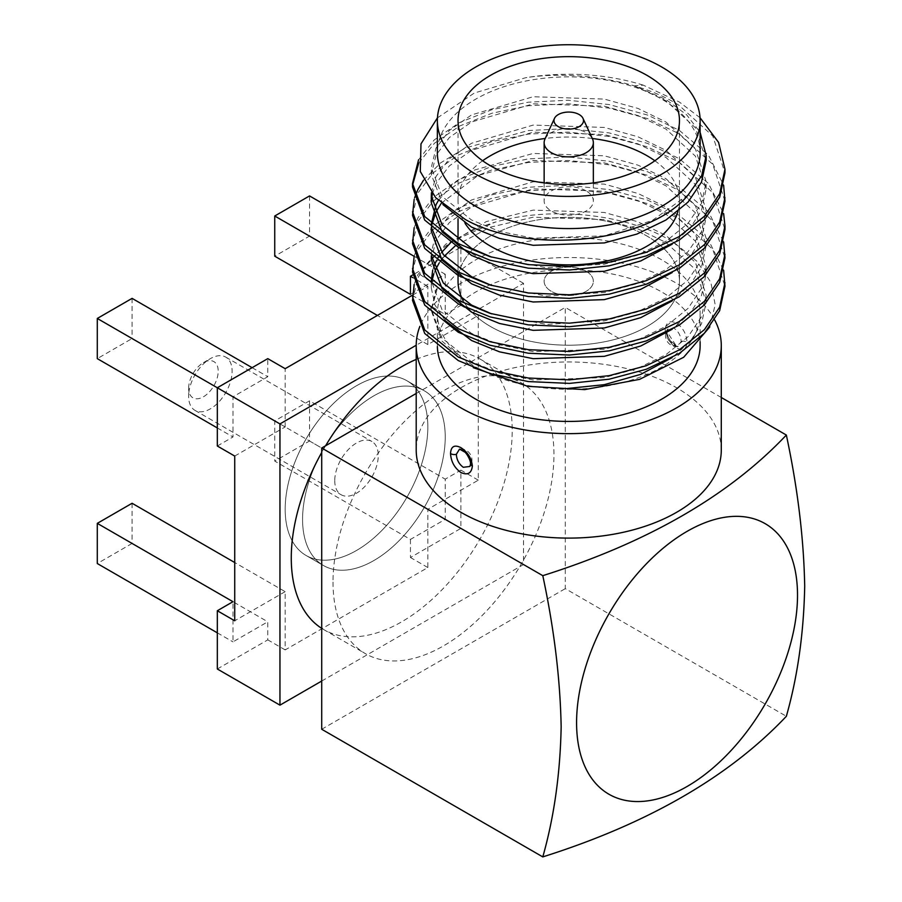 <?xml version="1.0" encoding="UTF-8"?>
<svg xmlns="http://www.w3.org/2000/svg" width="902" height="902" viewBox="0 0 902 902"><rect width="100%" height="100%" fill="white"/><g stroke="black" fill="none" stroke-linecap="round" stroke-linejoin="round"><path stroke-width="0.68" stroke-dasharray="4.51 3.38" d="M302.576 519.338A100.866 58.235 120 0 0 323.468 565.52A100.866 58.235 120 0 0 401.198 538.494A100.866 58.235 120 0 0 445.227 436.974A100.866 58.235 120 0 0 424.335 390.803A100.866 58.235 120 0 0 346.605 417.829A100.866 58.235 120 0 0 302.576 519.338A100.866 58.235 120 0 0 323.468 565.52A100.866 58.235 120 0 0 401.198 538.494A100.866 58.235 120 0 0 445.227 436.974A100.866 58.235 120 0 0 424.335 390.803A100.866 58.235 120 0 0 346.605 417.829A100.866 58.235 120 0 0 302.576 519.338M285.179 509.292A100.866 58.235 120 0 0 306.071 555.474A100.866 58.235 120 0 0 383.801 528.448A100.866 58.235 120 0 0 427.83 426.939A100.866 58.235 120 0 0 406.937 380.757A100.866 58.235 120 0 0 329.207 407.783A100.866 58.235 120 0 0 285.179 509.292A100.866 58.235 120 0 0 306.071 555.474A100.866 58.235 120 0 0 383.801 528.448A100.866 58.235 120 0 0 427.83 426.939A100.866 58.235 120 0 0 406.937 380.757A100.866 58.235 120 0 0 329.207 407.783A100.866 58.235 120 0 0 285.179 509.292M188.631 388.266A20.915 12.076 -60 0 1 203.412 362.649A20.915 12.076 -60 0 1 218.205 371.196A20.915 12.076 -60 0 1 203.412 396.801A20.915 12.076 -60 0 1 188.631 388.266L188.631 396.305A30.758 17.758 120 0 0 194.99 410.376A30.758 17.758 120 0 0 218.69 402.134A30.758 17.758 120 0 0 232.118 371.196A30.758 17.758 120 0 0 225.748 357.113A30.758 17.758 120 0 0 210.369 358.635A30.758 17.758 120 0 0 188.631 396.305M334.755 480.665A30.758 17.758 120 0 0 341.125 494.747A30.758 17.758 120 0 0 364.825 486.505A30.758 17.758 120 0 0 378.254 455.555A30.758 17.758 120 0 0 371.883 441.484A30.758 17.758 120 0 0 348.183 449.726A30.758 17.758 120 0 0 334.755 480.665M586.142 190.897A24.602 14.206 -0 0 0 559.33 187.819A24.602 14.206 -0 0 0 544.143 200.943A24.602 14.206 -0 0 0 551.347 210.978A24.602 14.206 -0 0 0 578.159 214.067A24.602 14.206 -0 0 0 593.347 200.943A24.602 14.206 -0 0 0 586.142 190.897M586.142 271.243A24.602 14.206 -0 0 0 559.33 268.165A24.602 14.206 -0 0 0 544.143 281.289A24.602 14.206 -0 0 0 551.347 291.335A24.602 14.206 -0 0 0 578.159 294.413A24.602 14.206 -0 0 0 593.347 281.289A24.602 14.206 -0 0 0 586.142 271.243A24.602 14.206 -0 0 0 559.33 268.165A24.602 14.206 -0 0 0 544.143 281.289A24.602 14.206 -0 0 0 551.347 291.335A24.602 14.206 -0 0 0 578.159 294.413A24.602 14.206 -0 0 0 593.347 281.289A24.602 14.206 -0 0 0 586.142 271.243M677.943 211.485A110.709 63.918 -0 0 0 679.465 200.943A110.709 63.918 -0 0 0 654.852 160.759M679.465 200.943L679.465 281.289A110.709 63.918 -0 0 1 611.116 340.347A110.709 63.918 -0 0 1 490.462 326.49A110.709 63.918 -0 0 1 462.85 299.949A110.709 63.918 -0 0 0 490.462 326.49A110.709 63.918 -0 0 0 611.116 340.347A110.709 63.918 -0 0 0 679.465 281.289A110.709 63.918 -0 0 0 647.038 236.099A110.709 63.918 -0 0 0 526.373 222.242A110.709 63.918 -0 0 0 458.036 281.289A110.709 63.918 -0 0 1 526.373 222.242A110.709 63.918 -0 0 1 647.038 236.099A110.709 63.918 -0 0 1 679.465 281.289L679.465 120.586M592.276 138.48A110.709 63.918 -0 0 0 545.214 138.48M482.638 160.759A110.709 63.918 -0 0 0 458.036 200.943A110.709 63.918 -0 0 0 465.105 223.414M544.977 139.009A24.602 14.206 180 0 1 562.363 128.941A24.602 14.206 180 0 1 586.142 132.617A24.602 14.206 180 0 1 592.524 139.009M469.942 466.447L470.979 462.647C470.427 457.303 467.867 453.108 463.29 450.087L459.569 449.095A11.072 11.072 0 0 1 469.942 466.447M666.51 332.861L667.559 329.162L674.2 328.317C678.563 331.53 680.875 335.894 681.145 341.418L677.954 346.515L674.2 345.522C669.577 342.456 667.018 338.227 666.51 332.861A4.916 2.853 0.3 0 0 666.939 331.699L666.939 331.699A4.916 2.853 0.3 0 0 665.135 329.467C665.969 337.359 669.791 343.527 676.613 347.958C682.994 351.16 686.445 349.254 686.974 342.241C686.501 334.112 683.051 327.742 676.613 323.108C669.87 320.109 666.037 322.228 665.135 329.467M700.121 152.731A131.376 75.847 -0 0 0 661.651 99.096A131.376 75.847 -0 0 0 518.47 82.646A131.376 75.847 -0 0 0 437.369 152.731M700.031 117.722L679.217 101.926L643.284 85.171L634.32 85.848L665.924 99.479L686.523 114.689L700.121 132.301M437.447 117.858L474.351 93.019L525.438 77.775C576.254 69.679 642.427 81.507 679.217 105.466L712.772 136.022L724.971 172.823M412.518 272.043L417.84 249.843L433.095 229.559L458.272 211.767L491.252 198.474L528.313 190.784L568.034 188.834L609.177 193.141L647.478 203.604L679.217 218.848L712.772 249.403L724.971 286.216M414.165 256.089L417.84 246.291L433.095 226.019L458.272 208.227L491.252 194.922L528.313 187.244L568.034 185.282L609.177 189.6L647.478 200.064L679.217 215.307L708.476 240.157L723.629 270.262M412.518 243.698L417.84 221.486L433.095 201.214L458.272 183.422L491.252 170.128L528.313 162.439L568.034 160.477L609.177 164.795L647.478 175.259L679.217 190.502L712.772 221.058L724.971 257.871M414.165 227.744L417.84 217.946L433.095 197.673L458.272 179.87L491.252 166.577L528.313 158.887L568.034 156.937L609.177 161.255L647.478 171.718L679.217 186.962L708.476 211.812L723.629 241.916M412.518 215.352L417.84 193.141L433.095 172.868L458.272 155.076L491.252 141.772L528.313 134.094L568.034 132.132L609.177 136.45L647.478 146.913L679.217 162.157L712.772 192.712L724.971 229.525M423.512 180.197L440.65 162.845L465.218 148.041L528.313 130.542L568.034 128.591L609.177 132.91L647.478 143.373L679.217 158.617L708.476 183.467L723.629 213.571M418.765 162.991L434.448 143.26L459.569 126.043L492.03 113.201L528.313 105.737L568.034 103.786L609.177 108.105L647.478 118.568L679.217 133.812L712.772 164.367L724.971 201.18M418.584 159.778L434.2 139.945L459.332 122.627L491.883 109.694L528.313 102.197L568.034 100.246L609.177 104.564L647.478 115.028L679.217 130.271L708.476 155.121L723.629 185.226M412.518 300.389L417.84 278.188L419.858 274.4A156.226 90.2 180 0 1 495.097 222.174L445.892 244.059L417.84 274.636L414.165 284.434M414.165 199.387L414.672 197.617M412.518 187.007L412.552 185.226M475.85 367.069A131.376 75.847 -0 0 0 619.02 383.508A131.376 75.847 -0 0 0 700.121 313.434A131.376 75.847 -0 0 0 661.651 259.799A131.376 75.847 -0 0 0 518.47 243.36A131.376 75.847 -0 0 0 437.369 313.434A131.376 75.847 -0 0 0 475.85 367.069M709.784 326.941L715.185 304.741L710.877 282.416L697.133 261.467L674.933 243.269C630.43 214.281 553.749 205.487 495.097 222.174M700.121 345.579A131.376 75.847 -0 0 0 661.651 291.944A131.376 75.847 -0 0 0 518.47 275.493A131.376 75.847 -0 0 0 437.369 345.579A131.376 75.847 -0 0 0 437.38 346.537M321.71 628.367A156.226 90.2 120 0 0 323.626 629.528A156.226 90.2 120 0 0 444.01 587.676A156.226 90.2 120 0 0 512.212 430.446A156.226 90.2 120 0 0 479.853 358.928A156.226 90.2 120 0 0 416.205 359.413M333.018 582.117A156.226 90.2 120 0 0 365.378 653.634A156.226 90.2 120 0 0 485.761 611.782A156.226 90.2 120 0 0 553.963 454.552A156.226 90.2 120 0 0 521.604 383.034A156.226 90.2 120 0 0 401.21 424.887A156.226 90.2 120 0 0 333.018 582.117M721.284 450.03A152.539 88.069 -0 0 0 676.613 387.759A152.539 88.069 -0 0 0 510.374 368.67A152.539 88.069 -0 0 0 416.205 450.03M714.7 319.973A152.539 88.069 -0 0 0 676.613 283.307A152.539 88.069 -0 0 0 526.216 261.005A152.539 88.069 -0 0 0 419.892 326.332M410.433 294.356L445.227 274.264L445.227 314.437L460.888 305.406L460.888 247.148L412.609 275.02M410.433 539.43L410.433 557.504L460.888 528.38L460.888 470.122L445.227 479.165L445.227 519.338L410.433 539.43L274.738 461.091L274.738 420.907L309.533 400.826L445.227 479.165M217.326 668.991L267.781 639.868L267.781 621.794L232.987 641.874L232.987 601.702M217.326 446.016L232.987 436.974L232.987 396.801L267.781 376.709L267.781 358.635M325.588 445.791A156.226 90.2 120 0 0 321.71 452.5M721.284 397.489L565.272 307.413L565.272 588.645L786.352 716.289M416.205 393.464L565.272 307.413M321.71 729.256L565.272 588.645M419.858 274.4L437.763 286.543L431.314 310.581L441.732 340.888L471.566 366.686M634.32 85.848L665.924 100.731L695.442 127.813L706.187 160.432M442.905 204.562L431.314 174.605L435.993 155.2L449.41 137.499L471.566 121.995L533.172 103.82L604.317 106.177L638.007 115.535L665.924 129.076L695.442 156.17L706.187 188.777L701.497 210.448L690.222 228.003L672.125 244.25M432.317 193.896L435.993 183.546L449.41 165.844L471.566 150.341L533.172 132.166L604.317 134.533L638.007 143.88L665.924 157.433L695.442 184.515L706.187 217.123L701.497 238.793L690.222 256.348L672.125 272.596M431.314 231.295L431.314 224.034M431.472 227.732L431.866 224.587M441.337 203.198L478.049 175.484L533.172 160.511L604.317 162.879L638.007 172.226L665.924 185.778L695.442 212.861L706.187 245.468L701.497 267.139L690.222 284.694L672.125 300.941M431.314 259.641L435.993 240.248L449.41 222.535L471.566 207.032L533.172 188.856L604.317 191.224L638.007 200.571L665.924 214.124L695.442 241.206L706.187 273.813L701.497 295.495L690.222 313.039L672.125 329.298M445.272 320.706L434.832 304.786L431.314 287.986L431.46 284.446M431.472 284.423L431.866 281.277M433.806 273.791L435.226 270.239M439.184 262.989L440.751 260.689M441.585 259.573L444.46 256.021M455.51 245.66L490.057 227.259L533.172 217.202L604.317 219.569L638.007 228.916L665.924 242.469L695.442 269.551L706.187 302.159L701.497 323.841L690.222 341.384L672.125 357.643M688.327 194.697L652.293 220.471L604.317 235.85L533.172 238.207L499.482 231.352L471.566 220.032L442.048 196.399L431.314 167.513L435.993 148.12L449.41 130.407L471.566 114.904L533.172 96.728L604.317 99.096L638.007 108.443L665.924 121.995L695.442 149.078L706.187 181.685L701.497 203.367L688.079 223.301L665.924 241.296L636.925 255.334L604.317 264.196L546.533 267.747L491.658 257.149M431.427 192.791L435.993 176.465L449.41 158.763L471.566 143.26L533.172 125.085L604.317 127.441L638.007 136.8L665.924 150.341L695.442 177.423L706.187 210.031L701.497 231.713L688.079 251.658L665.924 269.642L636.925 283.679L604.317 292.541L546.533 296.093L491.658 285.506M438.395 200.458L452.793 184.087L474.745 169.971L533.172 153.43L604.317 155.787L638.007 165.145L665.924 178.686L695.442 205.769L706.187 238.376L701.497 260.058L688.079 280.003L665.924 297.987L636.925 312.024L604.317 320.887L546.533 324.438L491.658 313.851M431.46 256.078L431.314 252.56L435.993 233.156L449.41 215.454L471.566 199.951L533.172 181.776L604.317 184.132L638.007 193.49L665.924 207.032L695.442 234.114L706.187 266.733L701.497 288.403L688.079 308.349L665.924 326.332L636.925 340.37L604.317 349.232L533.172 351.6L499.482 344.733L471.566 333.424L442.048 309.781L431.314 280.725M432.701 270.262L433.806 266.71M436.41 260.678L437.729 258.254M439.094 256.033L441.585 252.481M450.583 242.717L486.325 221.576L533.172 210.121L604.317 212.477L638.007 221.836L665.924 235.377L695.442 262.471L706.187 295.078L701.497 316.749L688.079 336.694L665.924 354.689L636.925 368.715L604.317 377.588L533.172 379.945L499.482 373.078L471.566 361.77L442.048 338.126L431.314 309.251L435.993 289.846L437.763 286.543M643.284 85.171A156.226 90.2 -0 0 0 525.438 77.775M321.71 681.044L523.51 564.539L523.51 283.307L416.205 345.252M412.552 295.134L427.83 286.317L427.83 344.575L478.285 315.441L478.285 480.168L427.83 509.292L427.83 567.55L285.179 649.914L285.179 591.656L234.723 562.532M285.179 591.656L234.723 620.779M217.326 427.943L232.987 436.974M234.723 456.062L285.179 426.928L132.087 338.543L97.292 358.635M427.83 344.575L377.386 315.441M427.83 286.317L412.857 277.669M132.087 298.37L132.087 338.543M252.12 367.678L267.781 376.709M285.179 426.928L285.179 368.681M309.533 195.926L309.533 236.099L274.738 256.191M309.533 236.099L445.227 314.437M478.285 315.441L460.888 305.406M427.83 509.292L274.738 420.907M478.285 480.168L460.888 470.122M427.83 567.55L410.433 557.504M132.087 503.271L132.087 543.444L267.781 621.794M285.179 649.914L267.781 639.868M523.51 564.539L460.888 528.38M523.51 283.307L460.888 247.148M217.326 387.759L232.987 396.801M217.326 632.843L232.987 641.874M132.087 543.444L97.292 563.536M309.533 400.826L309.533 440.999L274.738 461.091M309.533 440.999L445.227 519.338M414.108 256.292L445.227 274.264M470.979 462.647A4.916 2.83 -0.3 0 0 470.551 463.808M681.145 341.418A4.916 2.864 -179.7 0 1 686.974 342.241M323.468 565.52L306.071 555.474L323.468 565.52M424.335 390.803L406.937 380.757L424.335 390.803M194.99 410.376L341.125 494.747M225.748 357.113L371.883 441.484M203.412 362.649L210.369 358.635M544.143 182.903L544.143 200.943M458.036 200.943L458.036 120.586M458.036 239.932L458.036 275.414L458.036 239.932M593.347 182.903L593.347 200.943M677.932 346.526A11.072 11.072 0 0 1 667.548 329.162L666.939 331.699C666.048 333.3 670.412 341.463 670.209 340.528L676.399 346.12L666.939 331.699C666.657 335.533 671.516 343.188 672.486 343.245C676.026 346.018 677.853 347.112 677.954 346.515M700.121 341.892L700.121 313.434M323.626 629.528L365.378 653.634M479.853 358.928L521.604 383.034M437.369 345.579L437.369 313.434M706.187 156.317L706.187 155.584M431.314 174.605L431.314 167.513M706.187 188.777L706.187 181.685M706.187 217.123L706.187 210.031M431.314 227.575L431.314 224.203M706.187 245.468L706.187 238.376M431.314 255.92L431.314 252.56M706.187 273.813L706.187 266.733M431.314 287.986L431.314 280.905M706.187 302.159L706.187 295.078M431.314 309.251L431.314 310.581"/><path stroke-width="1.35" d="M465.105 223.414A110.709 63.918 -0 0 0 490.462 246.133A110.709 63.918 -0 0 0 602.502 261.817A110.709 63.918 -0 0 0 677.943 211.485M654.852 160.759A110.709 63.918 -0 0 0 647.038 155.742A110.709 63.918 -0 0 0 592.276 138.48M545.214 138.48A110.709 63.918 -0 0 0 482.638 160.759M458.036 281.289A110.709 63.918 -0 0 0 462.85 299.949A110.709 63.918 -0 0 1 458.036 281.289L458.036 275.414L458.036 281.289M558.304 126.607A14.759 8.524 -0 0 0 576.119 127.971A14.759 8.524 -0 0 0 583.008 118.387A14.759 8.524 -0 0 0 579.185 114.554A14.759 8.524 -0 0 0 564.911 112.355A14.759 8.524 -0 0 0 554.482 118.387A14.759 8.524 -0 0 0 558.304 126.607M583.008 118.387L592.524 139.009A24.602 14.206 180 0 1 593.347 142.663A24.602 14.206 180 0 1 578.159 155.787A24.602 14.206 180 0 1 551.347 152.709A24.602 14.206 180 0 1 544.143 142.663A24.602 14.206 180 0 1 544.977 139.009L554.482 118.387M470.551 463.808C470.844 460.088 465.872 452.218 464.609 451.981L459.546 449.095L456.344 454.304C456.66 459.783 458.971 464.113 463.29 467.292L469.931 466.458L470.551 463.808A4.916 2.83 -0.3 0 0 472.366 465.984C471.52 473.347 467.698 475.512 460.888 472.501C454.507 467.924 451.045 461.598 450.515 453.526C450.989 446.389 454.45 444.427 460.888 447.651C467.631 452.015 471.453 458.126 472.366 465.984M647.038 75.385A110.709 63.918 -0 0 0 526.373 61.528A110.709 63.918 -0 0 0 458.036 120.586A110.709 63.918 -0 0 0 490.462 165.788A110.709 63.918 -0 0 0 611.116 179.645A110.709 63.918 -0 0 0 679.465 120.586A110.709 63.918 -0 0 0 647.038 75.385M437.369 120.586L437.369 152.731A131.376 75.847 -0 0 0 475.85 206.366A131.376 75.847 -0 0 0 619.02 222.805A131.376 75.847 -0 0 0 700.121 152.731L700.121 120.586A131.376 75.847 -0 0 0 661.651 66.951A131.376 75.847 -0 0 0 518.47 50.512A131.376 75.847 -0 0 0 437.369 120.586A131.376 75.847 -0 0 0 475.85 174.221A131.376 75.847 -0 0 0 619.02 190.66A131.376 75.847 -0 0 0 700.121 120.586M700.121 132.301L706.187 155.584L701.655 175.789L688.327 194.697C649.147 243.484 528.392 255.108 465.308 219.479L435.61 197.617L420.276 171.481L420.986 143.869L437.447 117.858M700.031 117.722L718.59 142.415L724.971 169.283L724.971 172.834L719.649 197.312L704.394 219.829L679.217 240.112L646.238 255.897L609.177 265.819L569.455 270.014L528.313 268.176L490.012 260.204L458.272 247.193L424.718 220.088L412.518 187.007L412.518 183.456L418.584 159.778M724.971 169.283L719.649 193.772L704.394 216.288L679.217 236.572L646.238 252.346L609.177 262.279L569.455 266.462L528.313 264.636L490.012 256.664L458.272 243.653L424.718 216.548L412.518 183.456M723.629 270.262L724.971 286.216L719.649 310.705L704.394 333.221L679.217 353.494L646.238 369.279L609.177 379.201L569.455 383.395L528.313 381.569L490.012 373.597L458.272 360.586L424.718 333.469L412.518 300.389L414.165 284.434M724.971 282.676L719.649 307.154L704.394 329.67L679.217 349.953L646.238 365.738L609.177 375.66L569.455 379.855L528.313 378.028L490.012 370.045L458.272 357.045L424.718 329.929L412.518 296.848M723.629 241.916L724.971 257.871L719.649 282.349L704.394 304.865L679.217 325.148L646.238 340.933L609.177 350.855L569.455 355.05L528.313 353.223L490.012 345.24L458.272 332.24L424.718 305.124L412.518 272.043L414.165 256.089M724.971 254.33L719.649 278.808L704.394 301.324L679.217 321.608L646.238 337.393L609.177 347.315L569.455 351.509L528.313 349.672L490.012 341.7L458.272 328.689L424.718 301.584L412.518 268.503M724.971 225.985L724.971 229.525L719.649 254.003L704.394 276.519L679.217 296.803L646.238 312.588L609.177 322.51L569.455 326.704L528.313 324.878L490.012 316.895L458.272 303.895L424.718 276.779L412.518 243.698L414.165 227.744M723.629 213.571L724.971 225.974L719.649 250.463L704.394 272.979L679.217 293.263L646.238 309.048L609.177 318.97L569.455 323.164L528.313 321.326L490.012 313.355L458.272 300.343L424.718 273.238L412.518 240.157M723.629 185.226L724.971 201.18L719.649 225.658L704.394 248.174L679.217 268.458L646.238 284.243L609.177 294.165L569.455 298.359L528.313 296.521L490.012 288.55L458.272 275.538L424.718 248.433L412.518 215.352L414.165 199.387M724.971 197.628L719.649 222.117L704.394 244.634L679.217 264.917L646.238 280.691L609.177 290.624L569.455 294.807L528.313 292.981L490.012 285.009L458.272 271.998L424.718 244.893L412.518 211.801M414.672 197.617L417.84 189.6L423.512 180.197M412.552 185.226L418.765 162.991M473.291 367.666L527.862 386.338L584.721 389.619L639.619 379.347L683.693 357.26L709.784 326.941M437.38 346.537A131.376 75.847 -0 0 0 475.85 399.214A131.376 75.847 -0 0 0 619.02 415.653A131.376 75.847 -0 0 0 700.121 345.579L700.121 341.892M797.515 595.173A156.226 90.2 -60 0 1 687.042 786.51A156.226 90.2 -60 0 1 576.581 722.727A156.226 90.2 -60 0 1 687.042 531.391A156.226 90.2 -60 0 1 797.515 595.173M416.205 393.464L321.71 448.023L542.79 575.668C554.121 628.705 560.232 679.105 561.157 726.877C560.198 773.815 554.076 817.156 542.79 856.9C647.94 823.661 729.12 776.791 786.352 716.289C797.639 676.534 803.75 633.204 804.708 586.266C803.795 538.494 797.672 488.083 786.352 435.046L721.284 397.489M321.71 452.5A156.226 90.2 120 0 0 291.267 558.011A156.226 90.2 120 0 0 321.71 628.367M419.892 326.332A152.539 88.069 -0 0 0 416.205 345.579L416.205 450.03A152.539 88.069 -0 0 0 460.888 512.302A152.539 88.069 -0 0 0 627.115 531.402A152.539 88.069 -0 0 0 721.284 450.03L721.284 345.579A152.539 88.069 -0 0 0 714.7 319.973M416.205 345.579A152.539 88.069 -0 0 0 460.888 407.851A152.539 88.069 -0 0 0 627.115 426.939A152.539 88.069 -0 0 0 721.284 345.579M412.609 275.02L410.433 276.271L410.433 294.356L274.738 216.006L309.533 195.926L414.108 256.292M217.326 632.843L97.292 563.536L97.292 523.363L232.987 601.702L217.326 610.744L217.326 668.991L279.958 705.15L321.71 681.044M412.552 295.134L285.179 368.681L267.781 358.635L217.326 387.759L217.326 446.016L234.723 456.062L234.723 620.779L217.326 610.744M416.205 359.413A156.226 90.2 120 0 0 325.588 445.791M542.79 575.668C647.94 542.429 729.12 495.548 786.352 435.046M321.71 448.023L321.71 729.256L542.79 856.9M706.187 155.584L706.187 160.432L701.497 182.103L688.079 202.048L665.924 220.032L636.925 234.069L604.317 242.931L533.172 245.299L499.482 238.432L471.566 227.124L442.905 204.562M672.125 244.25L640.758 260.96L604.317 271.288L533.172 273.644L499.482 266.778L471.566 255.469L442.048 231.825L431.314 202.95L432.317 193.896M672.125 272.596L640.758 289.305L604.317 299.633L533.172 301.99L499.482 295.123L471.566 283.814L442.048 260.171L431.314 231.295L431.314 227.575M491.658 285.506L471.566 276.734L443.344 254.702L431.472 227.732M431.866 224.587L435.993 211.902L441.337 203.198M672.125 300.941L640.758 317.651L604.317 327.978L533.172 330.335L499.482 323.468L471.566 312.16L442.048 288.527L431.314 259.641L431.314 255.92M672.125 329.298L640.758 345.996L604.317 356.324L533.172 358.68L499.482 351.825L471.566 340.516L445.272 320.706M431.866 281.277L433.806 273.791M435.226 270.239L439.184 262.989M440.751 260.689L441.585 259.573M444.46 256.021L455.51 245.66M672.125 357.643L640.758 374.341L604.317 384.669L566.648 388.57L527.862 386.338M491.658 257.149L471.566 248.388L442.048 224.745L431.314 195.858L431.427 192.791M431.314 224.034L435.993 204.81L438.395 200.458M491.658 313.851L471.566 305.079L443.344 283.059L431.46 256.078M431.314 280.725L432.701 270.262M433.806 266.71L436.41 260.678M437.729 258.254L439.094 256.033M441.585 252.481L450.583 242.717M416.205 345.252L279.958 423.917L279.958 705.15M234.723 562.532L132.087 503.271L97.292 523.363M252.12 367.678L132.087 298.37L97.292 318.462L97.292 358.635L217.326 427.943M377.386 315.441L274.738 256.191L274.738 216.006M412.857 277.669L410.433 276.271M279.958 423.917L97.292 318.462M456.344 454.304A4.916 2.819 179.7 0 1 450.515 453.526M458.036 218.679L458.036 239.932L458.036 218.679M593.347 142.663L593.347 182.903M544.143 142.663L544.143 182.903M431.314 202.95L431.314 195.858"/></g></svg>

